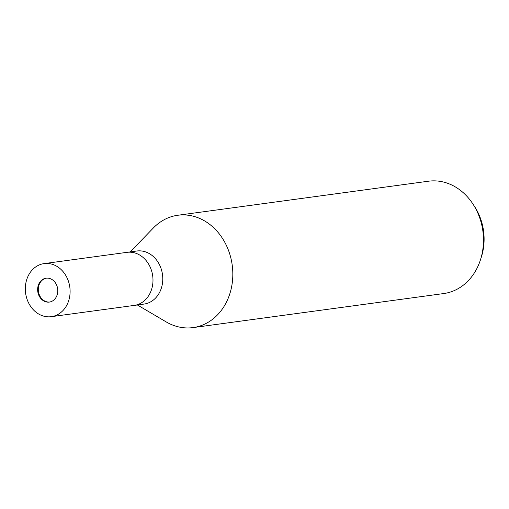<?xml version="1.0" encoding="UTF-8"?>
<svg xmlns="http://www.w3.org/2000/svg" width="509" height="509" viewBox="0 0 509 509"><rect width="100%" height="100%" fill="white"/><g stroke="black" fill="none" stroke-linecap="round" stroke-linejoin="round"><path stroke-width="0.76" d="M46.414 278.162A12.051 10.04 -97.7 0 0 39.199 284.512A12.051 10.04 -97.7 0 0 40.249 296.696A12.051 10.04 -97.7 0 0 49.653 302.028M134.058 305.432A26.78 22.307 -97.7 0 0 134.204 305.413L143.99 304.083A26.78 22.307 -97.7 0 0 160.742 289.856A26.78 22.307 -97.7 0 0 158.197 262.421A26.78 22.307 -97.7 0 0 136.781 251.013L126.995 252.343A26.78 22.307 -97.7 0 0 126.843 252.362M126.995 252.343A26.78 22.307 -97.7 0 1 148.405 263.751A26.78 22.307 -97.7 0 1 150.95 291.186A26.78 22.307 -97.7 0 1 134.204 305.413A26.78 22.307 -97.7 0 0 150.95 291.186A26.78 22.307 -97.7 0 0 148.405 263.751A26.78 22.307 -97.7 0 0 126.995 252.343L44.105 263.605A26.78 22.307 -97.7 0 0 27.352 277.831A26.78 22.307 -97.7 0 0 29.897 305.266A26.78 22.307 -97.7 0 0 51.314 316.674A26.78 22.307 -97.7 0 0 68.066 302.448A26.78 22.307 -97.7 0 0 65.521 275.013A26.78 22.307 -97.7 0 0 44.105 263.605M137.398 304.98L166.163 321.898A56.684 47.216 -97.7 0 0 228.509 297.485A56.684 47.216 -97.7 0 0 223.12 239.408A56.684 47.216 -97.7 0 0 177.794 215.262A56.684 47.216 -97.7 0 0 153.241 228.096M165.966 321.777A56.684 47.216 -97.7 0 0 193.051 327.599L443.714 293.553A56.684 47.216 -97.7 0 0 479.173 263.433A56.684 47.216 -97.7 0 0 480.515 259.654A56.684 47.216 -97.7 0 0 472.963 204.064A56.684 47.216 -97.7 0 0 428.457 181.21L177.794 215.262M193.051 327.599A56.684 47.216 -97.7 0 0 228.509 297.485A56.684 47.216 -97.7 0 0 213.328 227.428A56.684 47.216 -97.7 0 0 153.4 227.93L130.189 251.91M480.515 259.654L481.425 256.803A51.231 42.667 -97.7 0 0 474.598 206.565L472.963 204.064M56.868 295.678A12.051 10.04 -97.7 0 0 55.723 283.328A12.051 10.04 -97.7 0 0 46.084 278.194A12.051 10.04 -97.7 0 0 38.55 284.601A12.051 10.04 -97.7 0 0 39.696 296.944A12.051 10.04 -97.7 0 0 49.328 302.079A12.051 10.04 -97.7 0 0 56.868 295.678M134.204 305.413L51.314 316.674"/></g></svg>
